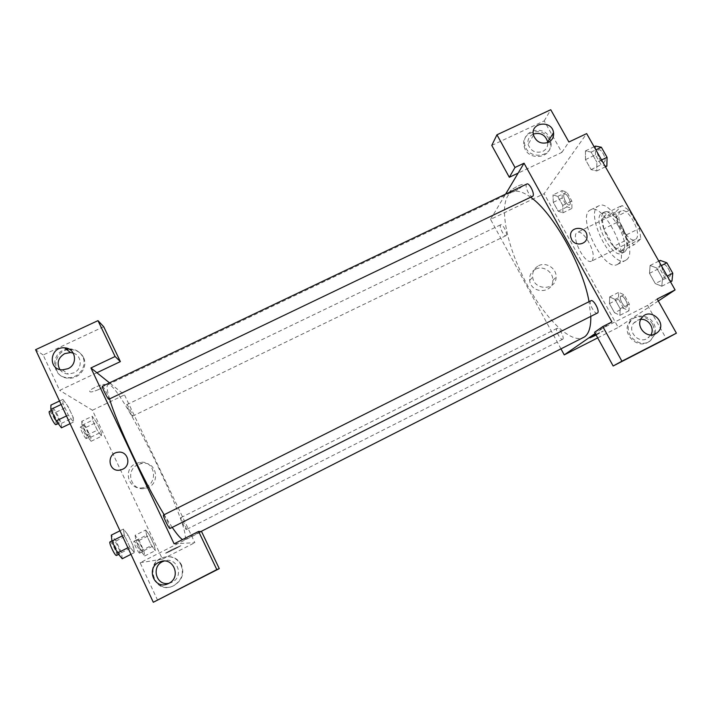 <?xml version="1.0" encoding="UTF-8"?>
<svg xmlns="http://www.w3.org/2000/svg" width="712" height="712" viewBox="0 0 712 712"><rect width="100%" height="100%" fill="white"/><g stroke="black" fill="none" stroke-linecap="round" stroke-linejoin="round"><path stroke-width="0.53" stroke-dasharray="3.56 2.67" d="M592.117 260.752C594.654 256.044 592.847 248.693 586.697 238.698C582.923 233.598 579.817 231.48 577.37 232.352C570.072 235.183 584.837 265.211 591.53 261.162L592.117 260.752M635.852 239.116C642.607 234.292 628.064 206.533 621.131 210.957C613.005 214.205 627.664 244.02 635.193 239.561L635.852 239.116M626.978 239.775L617.153 222.304L615.604 212.078L621.976 205.501L629.186 210.343L639.421 228.436L640.836 238.885L634.063 244.83L626.978 239.775L613.628 246.37L603.812 228.855L617.153 222.304M629.186 210.343L615.355 217.107L625.581 235.263L639.421 228.436M640.836 238.885L627.103 245.685L620.588 251.505L634.063 244.83M627.103 245.685L625.581 235.263M615.355 217.107L608.271 212.185L621.976 205.501M603.812 228.855L602.156 218.646L608.271 212.185M613.628 246.37L620.588 251.505M621.478 225.179C628.215 238.769 629.239 247.705 624.54 251.968C614.314 257.984 593.79 216.252 604.799 211.829C609.641 210.458 615.204 214.908 621.478 225.179M618.692 226.55C612.427 216.261 606.882 211.802 602.067 213.164C591.129 217.543 611.67 259.302 621.816 253.312L622.644 252.751C626.32 247.758 625.003 239.018 618.692 226.55M602.156 218.646L615.604 212.078M626.551 259.72C639.216 251.354 611.323 197.58 598.703 205.901C583.876 211.954 611.661 268.46 625.501 260.414L626.551 259.72M618.354 263.796C630.734 255.563 602.824 201.701 590.488 209.898C575.955 215.798 603.785 272.385 617.322 264.481L618.354 263.796M671.968 281.098L665.364 278.508L655.289 283.59L649.495 273.31L650.092 265.478L656.589 267.943L662.507 278.428L661.804 286.242L655.289 283.59L649.495 273.31L650.083 265.469L656.597 267.961M661.314 265.576L656.589 267.943L662.507 278.428L661.795 286.233L655.28 283.572M623.516 308.189L618.443 299.067L618.71 292.365L624.139 294.804L629.31 304.077L628.954 310.752L623.516 308.189L614.527 312.728L609.463 303.588L609.65 296.913L615.008 299.396L620.17 308.697L619.885 315.345L614.527 312.728L609.463 303.588L609.65 296.904L615.008 299.414L620.17 308.697L619.894 315.354M628.954 310.752L619.885 315.345L614.527 312.719M606.873 166.101L601.07 164.775L595.472 154.869L585.46 159.639L591.058 169.572L585.46 159.639L585.46 150.908L591.147 152.092L596.861 162.211L591.147 152.092L585.451 150.891L585.469 159.648M601.56 159.96L596.861 162.211L596.763 170.951L591.058 169.572L596.772 170.969M605.423 166.795L596.763 170.951L596.852 162.203M658.306 300.989L618.239 327.44L544.11 193.682L586.652 133.607M562.017 190.62L566.823 192.044L571.834 201.033L571.95 208.447L567.126 206.872L562.204 198.034L562.017 190.62L553.01 194.937L557.745 196.414L562.756 205.421L562.943 212.808L558.199 211.197L553.277 202.333L553.01 194.937L557.745 196.423L562.756 205.421L562.943 212.817L558.19 211.179L553.277 202.333L553.01 194.928M514.74 191.181C519.004 189.027 521.754 187.069 522.982 185.325C524.86 182.094 510.878 188.983 509.667 191.884C509.329 193.094 511.02 192.863 514.74 191.181C511.02 192.863 509.329 193.094 509.676 191.884C510.878 188.983 524.86 182.094 522.982 185.325C521.754 187.069 519.004 189.027 514.74 191.181M491.778 145.408L544.217 120.915L561.857 152.386L518.14 173.105M561.857 152.386L568.897 142M561.012 348.933L490.541 219.367L544.11 193.682M490.541 219.367L505.591 194.145M548.676 138.653C542.099 125.517 520.027 132.396 524.157 146.369C527.281 161.802 553.064 158.616 550.216 143.21L548.676 138.653M549.495 137.345L551.035 141.91C553.892 157.361 528.037 160.556 524.895 145.079C520.748 131.061 542.891 124.164 549.495 137.345M533.297 134.07L533.039 134.185C528.98 136.401 527.334 139.801 528.108 144.385C530.823 151.202 535.673 153.561 542.678 151.469C546.255 149.573 547.964 146.619 547.795 142.605M544.217 120.915L550.75 109.728M535.593 269.18C531.223 271.619 529.247 275.366 529.675 280.43C530.894 293.896 552.85 293.94 552.806 280.51C553.509 272.011 543.051 265.14 535.593 269.18M597.688 337.888L618.239 327.44M538.655 265.692C546.202 261.598 556.793 268.566 556.09 277.164C556.143 290.763 533.911 290.71 532.665 277.075C532.229 271.948 534.222 268.157 538.655 265.692M595.819 334.48L603.349 331L596.14 335.067M594.6 332.264L647.591 305.395L657.176 298.987M611.928 321.931L595.25 333.456M596.131 335.058L603.34 330.991L598.837 332.913L589.847 337.897M652.512 324.236C647.92 315.3 634.223 314.152 629.301 322.313C620.811 333.875 638.415 350.5 649.406 341.244C654.622 336.58 655.654 330.911 652.512 324.236M647.591 305.395L666.245 338.681M655.031 334.062L650.59 340.576C639.563 349.868 621.896 333.189 630.414 321.584C635.353 313.396 649.095 314.544 653.705 323.515C655.529 326.888 655.983 330.368 655.067 333.937M640.818 319.35L636.857 320.391L633.529 323.239C627.192 331.125 638.246 343.78 647.048 338.672L650.928 334.934M570.659 236.749L571.62 239.579M526.871 183.999C523.952 185.049 529.924 198.078 532.585 196.45M590.96 300.722C587.943 301.879 594.654 314.802 597.368 313.075M506.205 235.432C507.789 233.625 502.636 223.461 500.785 224.725C498.489 225.526 503.882 236.971 505.947 235.663L506.205 235.432M562.774 339.224C564.883 338.022 559.018 326.986 557.007 328.365C554.648 329.238 560.575 340.656 562.676 339.286L562.774 339.224M590.791 316.395L589.047 301.674M530.743 197.331C522.857 191.653 516.556 189.917 511.857 192.142C498.062 199.031 504.63 239.561 523.124 276.915C541.414 314.366 569.502 344.314 583.386 337.595M109.604 399.049C106.96 390.194 106.408 385.388 107.966 384.631C118.245 378.98 195.088 535.246 184.337 539.936L182.521 539.571M172.215 527.396L164.152 514.74M186.321 529.541L186.357 529.541C187.203 529.452 181.533 517.615 180.715 517.749L180.67 517.758C179.798 517.802 185.556 529.799 186.321 529.541M102.403 386.233C103.187 385.495 110.075 399.201 108.989 399.343M163.511 515.061C164.321 514.278 171.12 528.331 170.008 528.509M132.379 416.137C131.284 415.559 125.98 404.674 126.798 404.674C127.386 404.069 133.375 416.102 132.53 416.182L132.379 416.137M174.111 543.834L194.83 542.678L124.484 394.875L109.497 382.851M120.123 470.08L122.669 469.244M59.835 369.501C61.891 372.323 64.739 373.836 68.37 374.04L73.745 372.91C82.592 369.181 82.236 355.688 73.274 353.099M68.806 348.978L71.031 348.987C76.442 349.601 80.349 352.226 82.752 356.881C87.505 365.977 78.934 378.286 68.192 377.645C51.317 377.965 49.831 352.2 66.447 349.316M83.526 357.522C81.124 352.885 77.234 350.26 71.841 349.654C52.59 347.412 49.395 378.357 69.019 378.205C79.726 378.846 88.27 366.582 83.526 357.522M168.913 583.306L172.117 582.211C184.72 576.382 176.852 556.036 164.009 561.083M181.044 564.928C184.159 573.845 181.578 580.823 173.292 585.851C154.967 595.294 142.996 564.545 162.229 557.718C170.506 555.209 176.781 557.612 181.044 564.928M181.489 564.83C177.235 557.541 170.978 555.138 162.737 557.638C143.575 564.447 155.51 595.081 173.764 585.673C182.014 580.654 184.586 573.712 181.489 564.83M157.655 600.341L140.104 562.747L201.567 531.579M103.703 326.719L43.147 355.003L59.657 390.381L96.894 372.732M43.147 355.003L35.6 349.699M70.079 423.693L73.487 422.056L73.3 417.668L68.067 406.454L62.914 399.387L62.985 403.615L68.325 415.06L73.487 422.056L73.291 417.65M59.514 401.016L62.914 399.396L62.994 403.624M61.134 404.496L62.985 403.615L68.325 415.06L73.496 422.065M81.746 421.326L81.996 425.251L86.704 435.326L91.083 441.289L90.736 437.23L86.108 427.342L81.746 421.326L92.231 416.289L92.587 420.151L97.313 430.208L101.585 436.198L101.131 432.193L96.503 422.341L92.231 416.28L92.596 420.169L97.313 430.208L101.585 436.216M135.084 535.344L135.903 540.524L140.771 550.937L144.741 555.974L143.842 550.67L139.054 540.452L135.084 535.344L145.657 530.031L146.592 535.157L151.46 545.534L155.332 550.625M144.741 555.974L155.332 550.607L154.317 545.365L149.529 535.175L145.657 530.031L146.583 535.148L151.46 545.534L155.332 550.607L154.317 545.356L149.529 535.175L145.657 530.013M119.99 530.787L123.425 529.069L124.217 534.917L129.762 546.816L134.408 552.619L133.491 546.585L128.062 534.961L123.416 529.061M122.348 535.851L124.217 534.917L129.762 546.816L134.408 552.601L133.5 546.593L128.062 534.961L123.425 529.069L124.226 534.934M140.104 562.747L162.452 559.143L92.435 410.237L59.657 390.381M137.879 464.642C124.636 470.401 131.168 491.752 145.212 488.352C161.037 485.86 157.681 460.664 141.973 463.405L137.879 464.642M92.435 410.237L124.484 394.875M162.452 559.143L194.83 542.678M135.609 463.646L139.757 462.382C155.688 459.605 159.088 485.157 143.032 487.676C128.792 491.12 122.17 469.475 135.609 463.646M172.349 549.397L180.804 545.695C178.641 547.306 163.084 554.862 165.949 552.904L172.349 549.397L165.949 552.904C163.084 554.862 178.641 547.306 180.804 545.695L172.349 549.397M98.906 389.393C102.101 387.835 104.077 386.491 104.842 385.37C107.067 382.059 91.181 388.013 89.703 391.075C89.65 392.641 92.711 392.081 98.906 389.393M98.906 389.402C92.711 392.081 89.65 392.641 89.712 391.075C91.181 388.022 107.067 382.059 104.842 385.37C104.086 386.491 102.101 387.835 98.906 389.402M142.694 551.604C141.563 552.031 135.832 539.927 137.051 539.705C138.03 538.877 143.975 551.293 142.747 551.586L142.694 551.604M135.903 540.524L146.583 535.148M140.771 550.937L151.46 545.534M143.842 550.67L154.317 545.365M139.054 540.452L149.529 535.175M139.659 553.135C138.511 553.58 132.779 541.467 134.025 541.227C135.022 540.39 140.976 552.815 139.721 553.117L139.659 553.135M89.107 437.061C87.674 436.634 82.352 425.66 83.5 425.509C84.443 424.726 90.504 436.821 89.294 437.079L89.107 437.061M81.996 425.251L92.587 420.151M86.704 435.326L97.313 430.208M91.083 441.289L101.585 436.198L101.14 432.202L96.503 422.341L92.231 416.289M90.736 437.23L101.14 432.202M86.108 427.342L96.503 422.341M86.099 438.512C84.648 438.103 79.326 427.12 80.492 426.96C81.462 426.168 87.531 438.263 86.294 438.53L86.099 438.512M122.25 558.742L121.485 552.646L116.065 540.978L111.294 535.139M119.927 553.74C118.441 554.256 111.926 540.47 113.502 540.141C114.801 539.109 121.601 553.286 120.008 553.713L119.927 553.74M127.893 547.759L129.762 546.816M130.964 554.337L134.408 552.601M121.485 552.646L133.5 546.593M116.065 540.978L128.062 534.961M110.022 541.885C111.357 540.835 118.156 555.031 116.537 555.467M61.454 427.832L61.401 423.364L56.177 412.123L50.899 405.11M59.212 423.017C57.361 422.43 51.362 410.094 52.813 409.863C54.068 408.893 61.063 422.679 59.505 423.053L59.212 423.017M66.474 415.95L68.325 415.06M61.401 423.364L73.3 417.668L68.067 406.454L62.914 399.396M56.177 412.123L68.067 406.454M49.359 411.5C50.65 410.521 57.654 424.308 56.061 424.699M626.783 306.863C629.346 305.439 623.472 294.554 621.006 296.156C618.176 297.269 624.095 308.536 626.667 306.934L626.783 306.863C629.364 305.421 623.49 294.546 621.024 296.147C618.194 297.26 624.112 308.527 626.685 306.917L626.8 306.854M609.65 296.913L618.71 292.365M615.008 299.396L624.139 294.804M620.17 308.697L629.31 304.077M609.463 303.588L618.443 299.067M569.849 204.673C571.843 202.671 566.725 192.632 564.456 194.091C561.697 195.115 567.001 206.462 569.52 204.931L569.849 204.673C571.861 202.662 566.752 192.623 564.474 194.082C561.715 195.106 567.019 206.453 569.538 204.923L569.867 204.664M557.745 196.414L566.823 192.044M562.756 205.421L571.834 201.033M562.943 212.808L571.95 208.447M558.199 211.197L567.126 206.872M553.277 202.333L562.204 198.034M665.364 278.508L659.57 268.255L660.255 260.396M669.494 276.71C672.742 274.85 666.094 262.63 662.925 264.633C659.321 266.083 666.014 278.828 669.324 276.808L669.494 276.71C672.769 274.841 666.112 262.621 662.952 264.624C659.348 266.074 666.032 278.81 669.342 276.799L669.511 276.701M650.092 265.478L658.796 261.126M662.507 278.428L667.242 276.042M661.795 286.233L670.508 281.827M649.495 273.31L659.57 268.255M595.472 154.869L595.561 146.102M604.479 161.864C606.98 159.31 601.328 148.114 598.445 149.903C594.947 151.229 600.768 164.134 604.007 162.238L604.479 161.864C606.998 159.301 601.346 148.105 598.472 149.894C594.974 151.22 600.794 164.125 604.034 162.229L604.506 161.846M585.46 150.908L594.111 146.788M591.147 152.092L595.846 149.858M591.058 169.572L601.07 164.775M621.131 210.957L577.37 232.352M635.193 239.561L591.53 261.162M621.816 253.312L624.54 251.968M602.067 213.164L604.799 211.829M617.322 264.481L625.501 260.414M590.488 209.898L598.703 205.901M550.216 143.21L551.035 141.91M524.157 146.369L524.895 145.079M533.484 135.102L528.108 144.385M552.806 280.51L556.09 277.164M529.675 280.43L532.665 277.075M649.406 341.244L650.59 340.576M629.301 322.313L630.414 321.584M641.61 318.042L633.529 323.239M654.381 334.328L648.748 337.559M184.337 539.936L200.882 531.544M107.966 384.631L511.857 192.142M557.007 328.365L180.67 517.758M562.676 339.286L186.357 529.541M132.53 416.182L505.947 235.663M126.798 404.674L500.785 224.725M62.407 369.866L68.37 374.04M71.841 349.654L71.031 348.987M69.019 378.205L68.192 377.645M168.29 583.618L171.708 582.416M162.737 557.638L162.229 557.718M173.764 585.673L173.292 585.851M141.973 463.405L139.757 462.382M145.212 488.352L143.032 487.676M139.721 553.117L142.747 551.586M134.025 541.227L137.051 539.705M86.294 438.53L89.294 437.079M80.492 426.96L83.5 425.509M118.646 554.408L120.008 553.713M111.926 540.933L113.502 540.141M58.259 423.649L59.505 423.053M51.353 410.548L52.813 409.863"/><path stroke-width="1.07" d="M505.591 194.145L518.14 173.105L509.32 177.288L491.778 145.408L496.949 134.79L550.75 109.728L568.897 142L586.652 133.607L675.083 289.918L658.306 300.989M547.795 142.605L547.724 142.008C545.428 134.844 540.613 132.201 533.297 134.07M548.4 142.347C552.272 140.264 553.989 137.042 553.553 132.681C552.014 119.652 530.022 122.268 533.484 135.102C536.261 142.062 541.236 144.483 548.4 142.347M509.32 177.288L514.99 167.48L496.949 134.79M518.14 173.105L524.041 163.208L514.99 167.48M595.25 333.456L564.251 354.887L597.688 337.888M564.251 354.887L561.012 348.933M596.14 335.067L589.847 337.897L595.819 334.48M613.157 365.995L621.914 361.198L602.788 326.559L594.6 332.264L613.157 365.995L666.245 338.681L676.4 333.172L657.176 298.987L675.083 289.918M589.847 337.897L596.131 335.058M650.928 334.934C654.942 328.401 648.614 318.673 640.818 319.35M655.476 333.848L657.212 332.709C668.657 323.657 649.825 306 641.61 318.042C635.131 326.105 646.478 339.063 655.476 333.848M676.4 333.172L621.914 361.198M602.788 326.559L611.928 321.931L524.041 163.208M571.62 239.579L570.659 236.749C568.737 225.927 586.946 225.419 586.991 236.277C587.694 244.385 575.314 247.064 571.62 239.579C575.314 247.064 587.694 244.385 586.991 236.277C586.946 225.419 568.737 225.927 570.659 236.749M532.959 196.112C534.934 193.798 529.23 182.459 526.871 183.999L102.403 386.233C101.38 386.269 107.352 398.498 108.776 399.281L532.959 196.112M597.51 312.995C600.189 311.42 593.55 298.995 590.96 300.722L163.511 515.061C162.407 515.168 168.931 528.802 169.954 528.527L597.51 312.995M200.882 531.544L584.534 336.901C588.895 333.795 590.987 326.959 590.791 316.395M589.047 301.674C582.781 265.567 552.877 212.523 530.743 197.331M182.521 539.571C180.314 538.236 176.879 534.178 172.215 527.396M164.152 514.74C144.447 482.522 116.608 423.284 109.604 399.049M174.111 543.834L90.922 367.944L115.104 356.516L97.98 320.64L35.6 349.699L153.303 602.272L216.813 569.6L198.595 531.428L174.111 543.834M109.497 382.851L90.922 367.944M122.669 469.244L120.123 470.08C108.304 472.59 106.026 453.464 117.961 452.253C127.795 450.411 131.925 465.203 122.669 469.244C131.934 465.203 127.795 450.411 117.961 452.253C106.026 453.464 108.304 472.59 120.123 470.08M67.916 368.718L62.407 369.866C47.366 369.893 49.822 346.219 64.614 347.848C75.739 348.123 78.356 364.357 67.916 368.718M168.708 583.413L168.29 583.618C154.255 590.729 145.115 567.286 159.782 561.955C173.069 555.912 182.005 577.236 168.708 583.413M73.274 353.099L70.497 352.547L64.676 353.633C58.144 357.691 56.533 362.987 59.835 369.501M66.447 349.316L68.806 348.978M164.009 561.083L163.404 561.305C150.802 565.755 155.883 586.323 168.913 583.306M198.595 531.428L201.567 531.579L219.269 568.639L153.303 602.272M219.269 568.639L216.813 569.6M96.894 372.732L120.373 361.607L103.703 326.719L97.98 320.64M120.373 361.607L115.104 356.516M119.99 530.787L111.294 535.139L111.944 541.076L117.48 553.002L122.25 558.742L130.964 554.337M111.944 541.076L122.348 535.851M117.48 553.002L127.893 547.759M118.646 554.408L116.448 555.494C114.926 556.028 108.42 542.232 110.022 541.885L111.926 540.933M59.514 401.016L50.899 405.11L50.828 409.4L56.15 420.881L61.454 427.832L70.079 423.693M50.828 409.4L61.134 404.496M56.15 420.881L66.474 415.95M58.259 423.649L55.767 424.672C53.881 424.094 47.882 411.758 49.359 411.5L51.353 410.548M658.796 261.126L660.255 260.396L666.859 262.799L672.778 273.248L671.968 281.098L670.508 281.827M661.314 265.576L666.859 262.799M667.242 276.042L672.778 273.248M594.111 146.788L595.561 146.102L601.346 147.233L607.069 157.325L606.873 166.101L605.423 166.795M595.846 149.858L601.346 147.233M601.56 159.96L607.069 157.325M553.553 132.681L547.724 142.008M657.212 332.709L654.381 334.328M64.614 347.848L70.497 352.547M159.782 561.955L163.404 561.305"/></g></svg>
